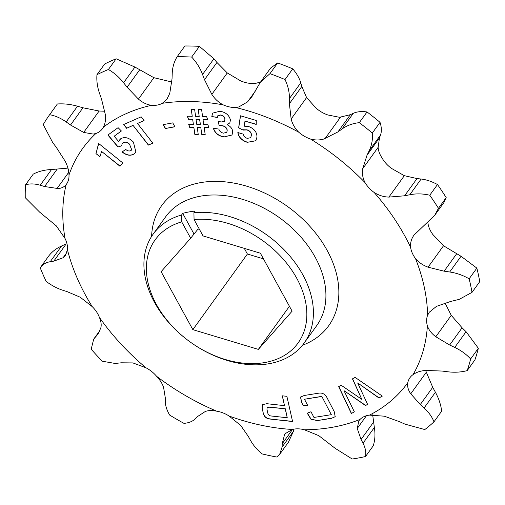 <?xml version="1.0" encoding="UTF-8"?>
<svg xmlns="http://www.w3.org/2000/svg" width="505" height="505" viewBox="0 0 505 505"><rect width="100%" height="100%" fill="white"/><g stroke="black" fill="none" stroke-linecap="round" stroke-linejoin="round"><path stroke-width="0.76" d="M181.566 214.991L181.705 221.853A88.129 62.317 -144.2 0 0 158.198 307.614A88.129 62.317 -144.2 0 0 265.478 362.426A88.129 62.317 -144.2 0 0 298.442 281.493A88.129 62.317 -144.2 0 0 194.065 219.549L193.92 212.687A93.09 65.827 35.8 0 1 290.053 256.3A93.09 65.827 35.8 0 1 304.161 343.034A93.09 65.827 35.8 0 1 269.72 363.581A93.09 65.827 35.8 0 1 169.762 323.711A93.09 65.827 35.8 0 1 153.16 234.124A93.09 65.827 35.8 0 1 181.566 214.991L182.722 213.388A93.09 65.827 35.8 0 1 188.756 211.974A93.09 65.827 35.8 0 1 195.075 211.084L193.92 212.687M57.974 188.542L44.604 186.534L40.217 185.234C34.794 183.637 29.896 183.504 25.521 184.83A246.913 174.591 -144.2 0 0 25.25 197.689L39.655 212.144L56.232 225.817L65.038 238.461A200.365 141.678 35.8 0 1 66.174 184.552C64.16 187.033 61.427 188.365 57.974 188.542M292.464 429.465A200.365 141.678 35.8 0 1 229.125 416.044L240.721 425.488L248.403 436.547L250.48 440.322C253.055 444.993 256.881 449.513 261.956 453.881A246.913 174.591 -144.2 0 0 277.075 457.082L279.631 454.405L282.106 447.026L282.238 443.718L284.511 434.767L285.155 433.694L292.464 429.465A25.319 17.902 35.8 0 1 304.42 429.774L318.775 435.645L335.257 448.389L352.231 459.013A246.913 174.591 -144.2 0 0 358.929 457.89A246.913 174.591 -144.2 0 0 365.5 456.545C366.27 452.379 365.443 447.935 363.019 443.22L361.069 439.451L357.231 428.486L358.878 420.766L360.046 419.415A25.319 17.902 35.8 0 1 369.483 415.123L384.28 416.183L399.84 421.814L404.978 424.137L424.831 429.559A246.913 174.591 -144.2 0 0 433.965 421.845C432.116 416.934 428.821 412.32 424.093 407.99L420.293 404.537L410.748 393.818C408.191 390.15 407.2 386.47 407.769 382.771A25.319 17.902 35.8 0 1 409.978 377.645A25.319 17.902 35.8 0 1 413.052 374.628C416.461 372.16 420.747 370.771 425.904 370.455L442.014 371.049L447.594 371.756C454.5 372.627 461.033 372.248 467.201 370.607A246.913 174.591 -144.2 0 0 470.622 358.979C466.38 354.302 461.09 350.451 454.746 347.421L449.665 345.016L435.809 336.759C431.668 333.685 428.859 330.062 427.381 325.877A25.319 17.902 35.8 0 1 427.602 315.284L429.326 312.197L436.446 306.377L450.58 301.472L459.203 299.37L472.023 292.351A246.913 174.591 -144.2 0 0 469.132 278.823C463.148 275.313 456.665 273.035 449.696 271.993L444.116 271.179L428.076 267.17C422.994 265.333 418.797 262.467 415.495 258.566A25.319 17.902 35.8 0 1 410.615 247.355C410.218 242.791 411.373 238.682 414.087 235.027L434.704 215.326L438.454 208.325A246.913 174.591 -144.2 0 0 429.761 195.233C422.975 193.617 416.322 193.459 409.801 194.747L404.593 195.795L388.888 197.095C383.661 196.918 378.75 195.378 374.161 192.481A25.319 17.902 35.8 0 1 365.027 182.589C362.697 178.031 361.921 173.417 362.691 168.739L367.047 155.155L369.174 150.774C371.794 145.352 372.841 139.443 372.305 133.055A246.913 174.591 -144.2 0 0 359.308 122.658C352.799 123.353 347.023 125.474 341.973 129.034L337.946 131.9L323.875 139.014C319.627 140.276 315.183 140.289 310.537 139.039A25.319 17.902 35.8 0 1 298.72 132.184C294.895 128.377 292.37 123.978 291.151 118.978L289.39 103.721L289.434 98.544C289.479 92.144 288.008 85.812 285.016 79.55A246.913 174.591 -144.2 0 0 269.954 73.661L260.327 82.334L251.913 96.657L247.526 101.909L238.77 106.965L235.614 107.489A25.319 17.902 35.8 0 1 223.159 104.851C218.526 102.414 214.751 98.911 211.829 94.347L204.512 79.695L202.562 74.487C200.144 68.055 196.514 62.254 191.666 57.071A246.913 174.591 -144.2 0 0 177.16 56.699C174.092 61.61 172.445 67.279 172.211 73.705L172.035 78.856L169.787 93.261L167.054 98.942L162.345 103.291A25.319 17.902 35.8 0 1 157.295 105.072A25.319 17.902 35.8 0 1 151.412 105.324C146.81 104.636 142.486 102.559 138.439 99.1L127.102 87.226L123.592 82.763C119.243 77.252 114.18 72.827 108.411 69.501A246.913 174.591 -144.2 0 0 96.96 74.708C96.461 80.813 97.351 87.131 99.63 93.659L101.467 98.885L105.255 114.193C105.949 119.148 105.33 123.472 103.411 127.159A25.319 17.902 35.8 0 1 102.464 128.68A25.319 17.902 35.8 0 1 95.881 133.516L93.242 134.071L83.678 132.424L70.542 125.019L66.168 121.939C60.751 118.132 55.247 115.721 49.642 114.692L57.368 103.98C63.952 103.531 70.662 104.276 77.499 106.22L82.965 107.786L99.125 111.018L104.769 111.214M96.96 74.708L104.686 63.996A246.913 174.591 35.8 0 1 116.144 58.788L134.923 67.045L153.88 77.694L168.765 81.267A25.319 17.902 35.8 0 0 171.902 81.324M177.16 56.699L184.887 45.987A246.913 174.591 35.8 0 1 199.399 46.359L213.899 58.776L216.942 62.462L227.269 72.935L240.513 80.794A25.319 17.902 35.8 0 0 252.967 83.432L255.839 83.3L260.504 82.081M260.327 82.334L270.648 68.017L277.681 62.948A246.913 174.591 35.8 0 1 292.742 68.838C296.763 73.579 299.44 78.243 300.765 82.833L301.813 86.494L306.592 97.572L316.073 108.12A25.319 17.902 35.8 0 0 327.89 114.982L339.537 117.299L350.369 114.667L353.311 113.316C356.947 111.649 361.523 111.195 367.034 111.946A246.913 174.591 35.8 0 1 380.031 122.336C381.622 127.216 381.78 131.452 380.505 135.056L379.476 137.928L378.138 147.334C378.27 150.705 379.684 154.435 382.38 158.526A25.319 17.902 35.8 0 0 391.52 168.417L404.335 175.683L417.023 178.568L421.138 179.029C426.233 179.61 431.68 181.434 437.488 184.521A246.913 174.591 35.8 0 1 446.186 197.613L443.977 202.48M115.121 363.455L121.307 362.798L132.891 362.918L145.894 367.747A200.365 141.678 35.8 0 1 99.409 317.437C101.158 321.603 101.612 325.169 100.754 328.136L97.736 334.367L93.69 339.139L91.184 349.214A246.913 174.591 -144.2 0 0 102.281 361.22L115.121 363.455M472.023 292.351L479.75 281.639A246.913 174.591 35.8 0 0 476.859 268.111L469.132 278.823M360.046 419.415A200.365 141.678 35.8 0 1 333.584 427.066A200.365 141.678 35.8 0 1 304.42 429.774M263.37 413.551L262.095 407.939L262.341 404.663L266.823 403.697L284.498 405.641L282.276 395.819L286.878 396.324L292.591 421.523L270.314 419.081C266.558 418.771 264.241 416.928 263.37 413.551L262.095 407.939M121.692 145.787L117.962 146.999L107.893 135.043L118.094 127.67L121.396 130.997L114.155 136.224L118.738 141.615L120.638 138.799C124.666 136.501 128.92 137.587 133.402 142.056L135.946 152.239L134.418 153.728C130.789 156.184 126.692 155.603 122.122 151.992L125.695 149.411C127.689 151.09 129.495 151.424 131.117 150.414L131.679 149.865L129.665 144.544C127.304 142.164 125.07 141.589 122.949 142.833L122.166 143.597L121.692 145.787M172.773 122.885L174.894 126.787L165.343 128.522L163.222 124.628L172.773 122.885M201.811 134.595L200.807 127.544L197.234 127.468L198.238 134.519L194.848 134.45L193.844 127.399L189.64 127.311L188.643 124.28L193.396 124.375L192.657 119.344L188.359 119.249L187.355 116.213L192.235 116.32L191.243 109.269L194.614 109.339L195.605 116.39L199.191 116.466L198.206 109.415L201.596 109.49L202.581 116.541L206.64 116.623L207.643 119.653L203.01 119.552L203.755 124.596L207.902 124.684L208.9 127.714L204.197 127.62L205.2 134.665L201.811 134.595L200.807 127.544M243.082 130.082L238.631 127.79L240.449 115.784L256.269 120.48L256.212 124.426L244.988 121.099L244.212 126.193L248.473 126.458C254.173 128.567 257.001 132.121 256.963 137.107L255.883 140.756L247.298 142.322C241.781 140.554 238.631 137.291 237.842 132.531L243.391 134.178C243.7 136.224 245.02 137.625 247.343 138.376L250.726 137.676L251.351 135.308C251.339 132.746 249.849 130.959 246.882 129.949L243.082 130.082L238.631 127.79M407.769 382.771A200.365 141.678 35.8 0 1 369.483 415.123M427.381 325.877A200.365 141.678 35.8 0 1 413.052 374.628M415.495 258.566A200.365 141.678 35.8 0 1 427.602 315.284M374.161 192.481A200.365 141.678 35.8 0 1 410.615 247.355M310.537 139.039A200.365 141.678 35.8 0 1 365.027 182.589M235.614 107.489A200.365 141.678 35.8 0 1 298.72 132.184M162.345 103.291A200.365 141.678 35.8 0 1 223.159 104.851M103.411 127.159A200.365 141.678 35.8 0 1 151.412 105.324M49.642 114.692A246.913 174.591 -144.2 0 0 43.228 124.584L52.741 142.631L56.175 147.157L65.088 161.082C67.582 165.81 68.882 170.438 68.989 174.97A200.365 141.678 35.8 0 1 95.881 133.516M68.989 174.97A25.319 17.902 35.8 0 1 66.496 184.123A25.319 17.902 35.8 0 1 66.174 184.552M65.038 238.461A25.319 17.902 35.8 0 1 67.417 249.609L65.486 255.517L63.056 257.777L53.782 261.135L50.235 261.716C45.854 262.442 42.515 264.462 40.217 267.783A246.913 174.591 -144.2 0 0 46.138 281.392C51.611 285.476 57.109 288.405 62.626 290.192L67.039 291.6L80.213 297.211L92.245 306.649A200.365 141.678 35.8 0 1 67.417 249.609M92.245 306.649A25.319 17.902 35.8 0 1 99.409 317.437M145.894 367.747A25.319 17.902 35.8 0 1 156.607 376.307C160.11 380.088 162.44 383.806 163.601 387.455L165.324 397.972L165.318 401.33C165.312 405.483 166.751 410.054 169.623 415.041A246.913 174.591 -144.2 0 0 183.965 423.36C188.883 422.944 192.67 421.404 195.321 418.74L197.43 416.606L205.156 411.569C208.174 410.357 212.031 410.23 216.714 411.19A200.365 141.678 35.8 0 1 156.607 376.307M216.714 411.19A25.319 17.902 35.8 0 1 229.125 416.044M354.358 411.846L351.366 413.532L338.678 386.641L341.165 385.233L361.807 399.348L352.465 378.864L355.103 377.38L382.323 396.097L378.946 398.003L357.654 382.941L367.602 404.391L365.544 405.547L343.981 390.649L354.358 411.846M219.018 125.309L218.406 121.49L221.354 121.97L224.548 121.238L224.914 119.041C224.46 116.876 223.021 115.557 220.597 115.083L217.636 115.91L217.352 117.476L211.81 116.567L212.491 113.158L219.858 111.239C225.514 112.104 229.043 115.007 230.45 119.963L229.819 122.923L227.086 124.684C230.28 126.168 232.155 128.365 232.698 131.256L232.041 134.993L223.986 136.943C218.394 136.009 214.846 133.093 213.344 128.194L218.88 129.103C219.492 131.294 221.032 132.638 223.5 133.143L226.821 132.31L227.168 130.353C226.612 127.765 224.876 126.244 221.948 125.783L219.018 125.309L218.532 121.509M141.16 116.813L144.077 120.562L137.505 123.46L152.813 143.149L148.394 145.105L133.08 125.417L126.597 128.283L123.681 124.533L141.16 116.813M98.721 143.546L122.898 163.014L119.988 166.259L101.593 151.443L99.914 156.771L95.944 153.577L98.721 143.546M303.114 405.307L301.561 402.34L300.519 397.075L304.294 395.472L318.327 393.237C322.329 392.448 325.321 394.115 327.284 398.243L334.184 411.48L335.2 416.713L331.406 418.348L317.38 420.583L310.947 419.245L307.223 413.191L310.985 411.752L313.959 417.446L331.337 414.674L321.849 396.476L304.471 399.247L307.741 405.521L303.114 405.307L301.561 402.34M476.859 268.111L461.027 256.281L443.516 245.765L432.848 234.509A25.319 17.902 35.8 0 1 427.969 223.292M47.943 257.07C51.251 252.323 55.79 248.637 61.572 245.998L66.206 243.902L53.782 261.135M25.521 184.83L33.248 174.118C38.607 171.34 44.711 169.806 51.554 169.522L67.941 168.114M445.025 302.968L451.249 315.347L462.094 327.783L466.083 331.709L478.349 348.267A246.913 174.591 35.8 0 1 474.927 359.895L467.201 370.607M425.608 370.474L432.716 387.303L435.424 392.271C438.769 398.42 440.859 404.701 441.692 411.127L433.965 421.845M372.671 414.794L374.356 427.508C375.423 434.035 375.045 440.145 373.233 445.833L365.5 456.545M293.992 429.136L293.437 431.308L288.399 442.247L279.719 454.273M48.284 256.584L40.217 267.783M116.144 58.788L108.411 69.501M191.666 57.071L199.399 46.359M277.681 62.948L269.954 73.661M285.016 79.55L292.742 68.838M367.034 111.946L359.308 122.658M372.305 133.055L380.031 122.336M437.488 184.521L429.761 195.233M438.454 208.325L446.186 197.613M478.349 348.267L470.622 358.979M244.3 248.359L247.399 254.015L263.465 258.863M181.705 221.853L190.669 238.215L161.114 271.684L192.847 329.651L258.345 349.391L292.105 311.168L260.365 253.201L203.029 235.917L194.065 219.549M289.434 306.289L258.345 349.391M247.399 254.015L192.847 329.651M199.475 229.428L198.08 229.011L190.669 238.215M182.722 213.388L193.876 233.771M238.739 127.651L240.531 115.809M256.218 124.255L244.988 121.099M255.934 140.687L247.298 142.322M247.399 142.183C241.882 140.415 238.732 137.145 237.943 132.386M250.777 137.606L251.351 135.308M251.458 135.163C251.439 132.6 249.95 130.814 246.989 129.81L246.882 129.949M246.989 129.81L243.631 129.829M243.732 129.69L243.183 129.943M354.327 411.783L351.366 413.532M351.467 413.393L338.811 386.565M352.597 378.788L361.807 399.348M382.253 396.053L378.946 398.003M379.047 397.858L357.654 382.941M367.571 404.322L365.544 405.547M365.652 405.408L343.981 390.649M200.908 127.405L197.234 127.468M198.219 134.374L194.848 134.45M194.949 134.305L193.844 127.399M193.945 127.26L189.64 127.311M189.741 127.172L188.794 124.28M192.657 119.344L193.396 124.375M192.765 119.199L188.359 119.249M188.46 119.104L187.507 116.219M191.363 109.269L192.235 116.32M198.332 109.415L199.191 116.466M207.593 119.508L203.01 119.552M208.855 127.569L204.197 127.62M205.181 134.519L201.912 134.45M200.365 124.52L199.721 119.344L196.035 119.414L196.792 124.451L200.365 124.52L199.62 119.489L196.035 119.414M224.599 121.162L224.914 119.041M225.022 118.896C224.561 116.737 223.122 115.418 220.704 114.938L220.597 115.083M220.704 114.938L217.693 115.841M217.333 117.311L211.81 116.567M211.917 116.421L212.542 113.088M229.87 122.854L227.086 124.684M232.092 134.923L223.986 136.943M224.087 136.804C218.495 135.864 214.947 132.948 213.445 128.049M226.871 132.234L227.168 130.353M227.269 130.214C226.713 127.626 224.977 126.098 222.055 125.644L221.948 125.783M222.055 125.644L219.119 125.164M174.831 126.673L165.343 128.522M165.444 128.384L163.386 124.596M144.026 120.487L137.505 123.46M152.762 143.079L148.394 145.105M148.495 144.96L133.08 125.417M133.181 125.272L126.597 128.283M126.704 128.144L123.839 124.464M121.692 145.68L117.962 146.999M118.063 146.86L108.032 134.942M121.358 130.953L114.155 136.224M119.565 139.847L118.738 141.615M135.996 152.169L134.418 153.728M134.526 153.583C130.896 156.039 126.793 155.464 122.223 151.847M131.729 149.789L129.665 144.544M129.766 144.398C127.412 142.019 125.171 141.451 123.056 142.688L122.949 142.833M123.056 142.688L122.216 143.527M122.885 163.001L119.988 166.259M120.089 166.12L101.593 151.443M99.971 156.594L95.944 153.577M96.045 153.432L98.507 143.786M262.196 407.794L262.398 404.593M282.415 395.838L284.498 405.641M292.559 421.366L270.314 419.081M270.415 418.935C266.659 418.632 264.349 416.789 263.471 413.412M269.506 407.074L267.094 407.649L266.993 409.523L267.795 413.046C268.18 414.876 269.386 415.867 271.393 416.013L287.244 417.755L285.357 408.816L269.506 407.074L267.151 407.579M285.357 408.816L269.405 407.213M287.244 417.755L285.256 408.962M301.662 402.195L300.57 397.006M335.251 416.644L331.406 418.348M331.514 418.209L317.38 420.583M317.481 420.444L310.947 419.245M311.048 419.099L307.324 413.052M321.849 396.476L331.337 414.674M321.956 396.33L304.471 399.247M307.659 405.37L303.215 405.168M304.161 343.034L316.667 325.7A93.09 65.827 -144.2 0 0 300.065 236.113A93.09 65.827 -144.2 0 0 200.1 196.243A93.09 65.827 -144.2 0 0 165.659 216.784L153.16 234.124M151.595 236.428A102.868 72.739 35.8 0 1 199.835 182.766A102.868 72.739 35.8 0 1 323.452 244.13A102.868 72.739 35.8 0 1 302.463 345.25M57.014 188.554L68.787 172.23M83.678 132.424L99.125 111.018M138.439 99.1L153.88 77.694M211.829 94.347L227.269 72.935M291.151 118.978L306.592 97.572M63.056 257.777L66.982 252.342M255.555 90.767L247.526 101.909M340.465 117.229L325.024 138.635M362.691 168.739L378.138 147.334M404.335 175.683L388.888 197.095M443.516 245.765L428.076 267.17M451.249 315.347L435.809 336.759M426.188 372.406L410.748 393.818M366.428 415.729L357.231 428.486M285.988 432.716L284.511 434.767M96.48 335.926L98.841 332.65M99.763 330.838L94.486 338.154M61.572 245.998L50.235 261.716M44.604 186.534L57.033 169.301M51.554 169.522L40.217 185.234M70.542 125.019L82.965 107.786M77.499 106.22L66.168 121.939M127.102 87.226L139.531 69.993M134.923 67.045L123.592 82.763M204.512 79.695L216.942 62.462M213.899 58.776L202.562 74.487M289.39 103.721L301.813 86.494M300.765 82.833L289.434 98.544M350.369 114.667L337.946 131.9M353.311 113.316L341.973 129.034M367.047 155.155L379.476 137.928M380.505 135.056L369.174 150.774M417.023 178.568L404.593 195.795M421.138 179.029L409.801 194.747M456.539 253.952L444.116 271.179M461.027 256.281L449.696 271.993M462.094 327.783L449.665 345.016M466.083 331.709L454.746 347.421M432.716 387.303L420.293 404.537M435.424 392.271L424.093 407.99M373.492 422.218L361.069 439.451M374.356 427.508L363.019 443.22M292.528 429.452L282.238 443.718M293.437 431.308L282.106 447.026M93.69 339.139L99.889 330.548M251.907 96.657L252.172 96.297M434.704 215.326L443.971 202.48"/></g></svg>
